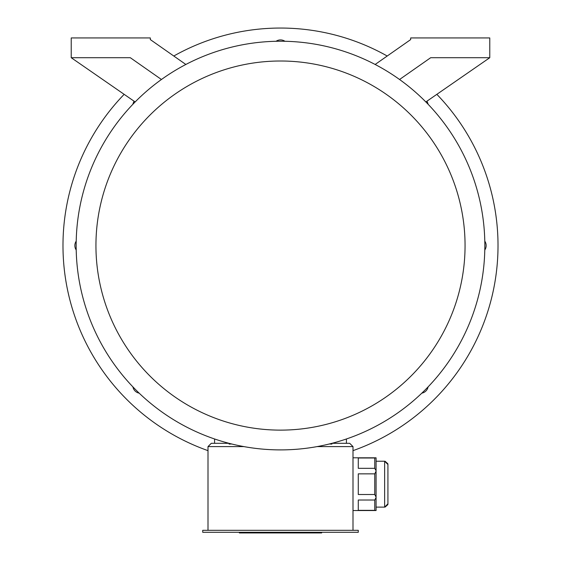 <?xml version="1.0" encoding="UTF-8"?>
<svg xmlns="http://www.w3.org/2000/svg" width="561" height="561" viewBox="0 0 561 561"><rect width="100%" height="100%" fill="white"/><g stroke="black" fill="none" stroke-linecap="round" stroke-linejoin="round"><path stroke-width="0.84" d="M358.276 532.291L202.724 532.291L202.724 530.313L358.276 530.313L358.276 532.291M374.755 458L358.276 458L358.276 468.323L374.755 468.323L374.755 458L376.073 457.811L376.073 510.538L353.002 510.538M374.755 468.323L376.073 470.798M374.755 473.849L358.276 473.849L358.276 494.5L374.755 494.5L374.755 473.849L376.073 471.184M374.755 494.5L376.073 497.165M374.755 510.349L358.276 510.349L358.276 500.019L374.755 500.019L374.755 510.349L376.073 510.538M376.073 497.544L374.755 500.019M243.951 446.605L207.998 446.605L207.998 530.313M331.979 443.309L349.706 443.309L353.002 446.605L317.049 446.605M353.002 446.605L353.002 530.313M329.279 443.989L331.916 444.088L331.916 443.323M399.558 79.501L430.68 57.713L489.774 57.713L489.774 37.938L410.68 37.938L410.68 39.586L375.141 64.473M425.848 101.948L489.774 57.713M185.859 64.473L150.32 39.586L150.32 37.938L71.226 37.938L71.226 57.713L130.32 57.713L161.442 79.501M71.226 57.713L135.152 101.948M231.721 443.989L229.084 444.088L229.084 443.323M214.59 443.309L214.59 438.975M346.41 443.309L346.41 438.975M280.5 449.901A204.33 204.33 0 0 0 457.46 143.399A204.33 204.33 0 0 0 103.54 143.399A204.33 204.33 0 0 0 280.5 449.901M280.5 430.126A184.562 184.562 0 0 0 440.336 153.286A184.562 184.562 0 0 0 120.664 153.286A184.562 184.562 0 0 0 280.5 430.126M207.998 446.605L211.294 443.309L229.021 443.309M387.924 504.164L387.924 464.192M321.656 532.291L321.656 532.95L239.365 532.95L239.365 532.291M139.191 393.156A7.91 7.91 0 0 1 132.908 386.873M76.219 250.01A7.91 7.91 0 0 1 76.219 241.125M132.908 104.255A7.91 7.91 0 0 1 134.156 101.261M276.054 41.283A7.91 7.91 0 0 1 284.946 41.283M426.844 101.261A7.91 7.91 0 0 1 428.092 104.255M484.781 241.125A7.91 7.91 0 0 1 484.781 250.01M428.092 386.873A7.91 7.91 0 0 1 421.809 393.156M173.791 56.023A217.514 217.514 0 0 1 387.209 56.023M436.844 94.339A217.514 217.514 0 0 1 353.002 450.644M207.998 450.644A217.514 217.514 0 0 1 124.156 94.339M376.073 507.116L384.643 507.116L384.643 461.233L376.073 461.233M317.799 532.95L317.799 532.291M289.834 532.95L289.834 532.291M271.187 532.95L271.187 532.291M243.222 532.95L243.222 532.291M385.105 507.081L387.84 504.634M385.056 461.254L387.84 463.737M376.073 457.811L353.002 457.811M384.643 507.116L387.939 503.82M384.643 461.233L387.939 464.529"/></g></svg>
